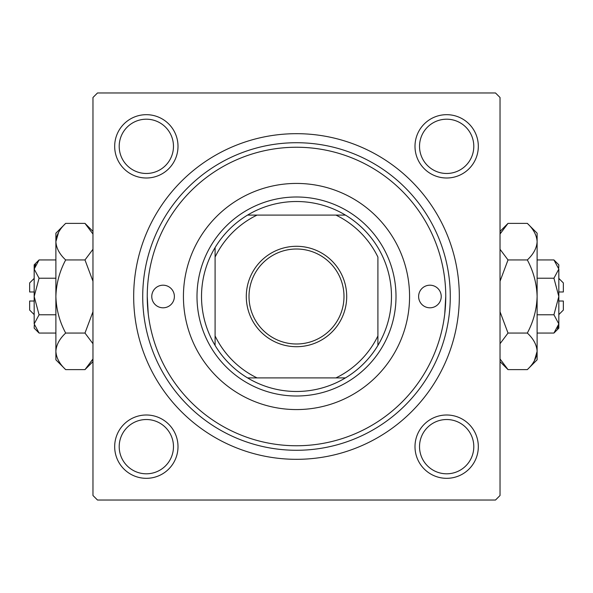 <?xml version="1.0" encoding="UTF-8"?>
<svg xmlns="http://www.w3.org/2000/svg" width="593" height="593" viewBox="0 0 593 593"><rect width="100%" height="100%" fill="white"/><g stroke="black" fill="none" stroke-linecap="round" stroke-linejoin="round"><path stroke-width="0.89" d="M114.679 446.662A31.659 31.659 0 0 1 146.338 414.996A31.659 31.659 0 0 1 178.004 446.662A31.659 31.659 0 0 1 146.338 478.321A31.659 31.659 0 0 1 114.679 446.662M173.475 446.662A27.137 27.137 0 0 0 146.338 419.525A27.137 27.137 0 0 0 119.2 446.662A27.137 27.137 0 0 0 146.338 473.8A27.137 27.137 0 0 0 173.475 446.662M114.679 146.338A31.659 31.659 0 0 1 146.338 114.679A31.659 31.659 0 0 1 178.004 146.338A31.659 31.659 0 0 1 146.338 178.004A31.659 31.659 0 0 1 114.679 146.338M173.475 146.338A27.137 27.137 0 0 0 146.338 119.2A27.137 27.137 0 0 0 119.2 146.338A27.137 27.137 0 0 0 146.338 173.475A27.137 27.137 0 0 0 173.475 146.338M414.996 146.338A31.659 31.659 0 0 1 446.662 114.679A31.659 31.659 0 0 1 478.321 146.338A31.659 31.659 0 0 1 446.662 178.004A31.659 31.659 0 0 1 414.996 146.338M473.8 146.338A27.137 27.137 0 0 0 446.662 119.2A27.137 27.137 0 0 0 419.525 146.338A27.137 27.137 0 0 0 446.662 173.475A27.137 27.137 0 0 0 473.8 146.338M414.996 446.662A31.659 31.659 0 0 1 446.662 414.996A31.659 31.659 0 0 1 478.321 446.662A31.659 31.659 0 0 1 446.662 478.321A31.659 31.659 0 0 1 414.996 446.662M473.8 446.662A27.137 27.137 0 0 0 446.662 419.525A27.137 27.137 0 0 0 419.525 446.662A27.137 27.137 0 0 0 446.662 473.8A27.137 27.137 0 0 0 473.8 446.662M133.677 296.5A162.823 162.823 0 0 1 296.5 133.677A162.823 162.823 0 0 1 459.323 296.5A162.823 162.823 0 0 1 296.5 459.323A162.823 162.823 0 0 1 133.677 296.5M495.503 92.968L97.497 92.968L92.968 97.497L92.968 495.503L97.497 500.032L495.503 500.032L500.032 495.503L500.032 97.497L495.503 92.968M148.235 313.675L147.242 296.5A149.258 149.258 0 0 0 296.5 445.758A149.258 149.258 0 0 0 445.758 296.5A149.258 149.258 0 0 0 296.5 147.242A149.258 149.258 0 0 0 147.242 296.5M444.765 313.675L445.758 296.5M441.229 296.5A11.304 11.304 0 0 0 429.925 285.196A11.304 11.304 0 0 0 418.621 296.5A11.304 11.304 0 0 0 429.925 307.804A11.304 11.304 0 0 0 441.229 296.5M174.379 296.5A11.304 11.304 0 0 0 163.075 285.196A11.304 11.304 0 0 0 151.771 296.5A11.304 11.304 0 0 0 163.075 307.804A11.304 11.304 0 0 0 174.379 296.5M409.57 296.5A113.07 113.07 0 0 0 296.5 183.43A113.07 113.07 0 0 0 183.43 296.5A113.07 113.07 0 0 0 296.5 409.57A113.07 113.07 0 0 0 409.57 296.5M450.28 296.5A153.78 153.78 0 0 1 296.5 450.28A153.78 153.78 0 0 1 142.72 296.5A153.78 153.78 0 0 1 296.5 142.72A153.78 153.78 0 0 1 450.28 296.5M296.5 246.295A50.205 50.205 0 0 1 346.705 296.5A50.205 50.205 0 0 1 296.5 346.705A50.205 50.205 0 0 1 246.295 296.5A50.205 50.205 0 0 1 296.5 246.295M296.5 343.992A47.492 47.492 0 0 0 343.992 296.5A47.492 47.492 0 0 0 296.5 249.008A47.492 47.492 0 0 0 249.008 296.5A47.492 47.492 0 0 0 296.5 343.992M296.5 201.516A94.984 94.984 0 0 0 247.577 215.089L257.073 215.089L247.577 215.089A94.984 94.984 0 0 0 215.089 345.422L215.089 335.927L215.089 345.422A94.984 94.984 0 0 0 345.422 377.911L335.927 377.911L345.422 377.911A94.984 94.984 0 0 0 377.911 345.422L377.911 257.073A90.455 90.455 0 0 0 335.927 215.089L257.073 215.089A90.455 90.455 0 0 0 215.089 257.073L215.089 335.927A90.455 90.455 0 0 0 257.073 377.911L335.927 377.911A90.455 90.455 0 0 0 377.911 335.927L377.911 345.422A94.984 94.984 0 0 0 345.422 215.089L335.927 215.089L345.422 215.089A94.984 94.984 0 0 0 296.5 201.516M296.5 396.005A99.505 99.505 0 0 1 196.995 296.5A99.505 99.505 0 0 1 296.5 196.995A99.505 99.505 0 0 1 396.005 296.5A99.505 99.505 0 0 1 296.5 396.005M247.577 377.911L257.073 377.911L247.577 377.911M215.089 247.577L215.089 257.073L215.089 247.577M34.172 314.594L29.65 310.072L29.65 301.022L34.172 301.022M34.275 325.179L34.172 328.159L39.071 333.058L34.172 323.919L39.071 314.779L34.172 296.5L39.071 278.221L34.172 269.081L39.071 259.942L55.883 259.942M39.071 278.221L55.883 278.221M35.528 264.396L34.275 267.821M39.071 333.058L55.883 333.058M39.071 314.779L55.883 314.779M92.078 360.685L92.968 358.958L84.984 369.617L65.675 369.617L55.883 359.818L55.883 233.182L65.675 223.383L84.984 223.383L92.968 234.042M65.675 369.617C59.552 363.924 56.291 357.831 55.883 351.338C56.253 344.918 59.522 338.825 65.675 333.058C59.545 321.621 56.283 309.435 55.883 296.5C56.276 283.61 59.537 271.424 65.675 259.942C59.552 254.249 56.291 248.156 55.883 241.662C56.253 235.243 59.522 229.15 65.675 223.383M65.675 259.942L84.984 259.942L92.968 281.252M92.968 249.282L84.984 259.942M58.588 232.315L55.883 241.662M55.883 351.338L56.083 353.858M65.675 333.058L84.984 333.058L92.968 343.718M92.968 311.74L84.984 333.058M34.172 323.919L34.172 264.841L39.071 259.942M34.172 291.978L29.65 291.978L29.65 282.928L34.172 278.406M558.828 278.406L563.35 282.928L563.35 291.978L558.828 291.978M558.725 267.821L558.828 264.841L553.929 259.942L558.828 269.081L553.929 278.221L558.828 296.5L553.929 314.779L558.828 323.919L553.929 333.058L537.117 333.058M553.929 314.779L537.117 314.779M557.472 328.604L558.725 325.179M553.929 259.942L537.117 259.942M553.929 278.221L537.117 278.221M500.922 232.315L500.032 234.042L508.016 223.383L527.325 223.383L537.117 233.182L537.117 359.818L527.325 369.617L508.016 369.617L500.032 358.958M527.325 223.383C533.448 229.076 536.709 235.169 537.117 241.662C536.747 248.082 533.478 254.175 527.325 259.942C533.455 271.379 536.717 283.565 537.117 296.5C536.724 309.39 533.463 321.576 527.325 333.058C533.448 338.751 536.709 344.844 537.117 351.338C536.747 357.757 533.478 363.85 527.325 369.617M527.325 333.058L508.016 333.058L500.032 311.748M500.032 343.718L508.016 333.058M534.412 360.685L537.117 351.338M537.117 241.662L536.917 239.142M527.325 259.942L508.016 259.942L500.032 249.282M500.032 281.26L508.016 259.942M558.828 269.081L558.828 328.159L553.929 333.058M558.828 301.022L563.35 301.022L563.35 310.072L558.828 314.594M92.968 361.626L84.984 369.617M92.968 231.374L84.984 223.383M500.032 231.374L508.016 223.383M500.032 361.626L508.016 369.617"/></g></svg>
